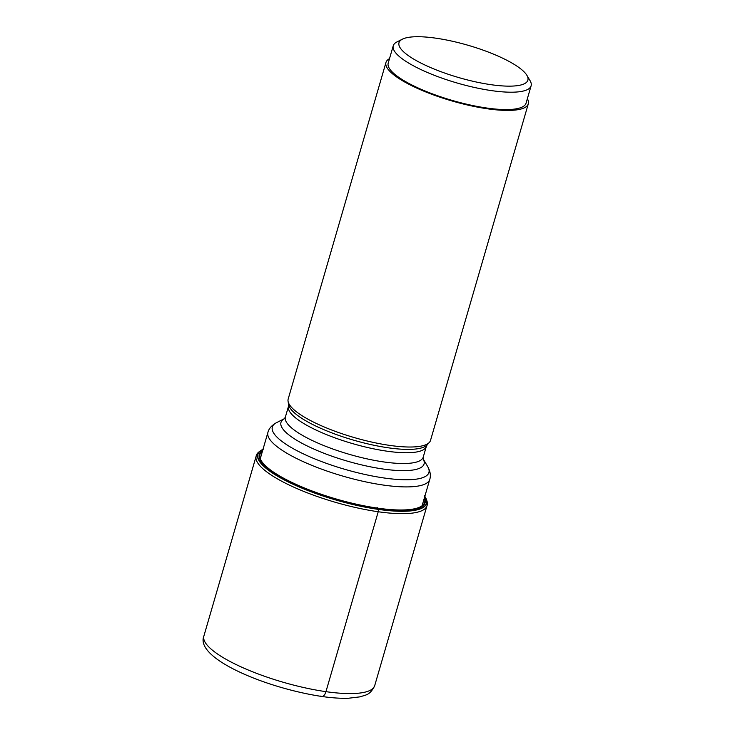 <?xml version="1.0" encoding="UTF-8"?>
<svg xmlns="http://www.w3.org/2000/svg" width="735" height="735" viewBox="0 0 735 735"><rect width="100%" height="100%" fill="white"/><g stroke="black" fill="none" stroke-linecap="round" stroke-linejoin="round"><path stroke-width="1.1" d="M320.846 696.017A7.469 3.565 -81.9 0 0 325.945 691.663L378.222 511.744A2.802 1.332 -81.9 0 0 378.387 509.392A87.924 22.013 16.2 0 0 424.83 496.382A87.704 21.958 16.2 0 1 378.341 509.153A87.704 21.958 -163.8 0 1 285.189 480.139A87.704 21.958 -163.8 0 1 262.974 449.397M377.092 507.38L378.387 509.392A87.924 22.013 -163.8 0 1 284.73 480.157A87.924 22.013 -163.8 0 1 262.983 449.37M427.145 444.868L426.364 446.338A71.782 17.971 -163.8 0 1 387.014 451.189A71.782 17.971 -163.8 0 1 288.506 406.28L288.625 404.627A72.655 18.191 -163.8 0 0 388.438 447.826A72.655 18.191 -163.8 0 0 427.145 444.868L429.369 442.406A74.116 18.559 16.2 0 1 389.881 445.419A74.116 18.559 -163.8 0 1 288.074 401.356A74.116 18.559 -163.8 0 1 288.175 399.05L385.967 62.457A74.116 18.559 -163.8 0 1 389.495 58.671M429.369 442.406A74.116 18.559 16.2 0 0 430.517 440.403L528.309 103.81A74.116 18.559 -163.8 0 1 487.672 108.826A74.116 18.559 -163.8 0 1 385.967 62.457M527.353 98.72A74.116 18.559 -163.8 0 1 528.309 103.81M531.111 85.802L526.067 103.157A71.782 17.971 16.2 0 1 486.717 108.017A71.782 17.971 -163.8 0 1 388.209 63.109L393.253 45.745A71.782 17.971 16.2 0 0 491.761 90.653A71.782 17.971 16.2 0 0 531.111 85.802A71.782 17.971 16.2 0 0 530.064 80.657L526.903 75.347A67.115 16.804 16.2 0 0 435.781 38.165A67.115 16.804 16.2 0 0 402.403 39.175A67.115 16.804 16.2 0 0 420.282 62.732A67.115 16.804 16.2 0 0 491.09 84.7A67.115 16.804 16.2 0 0 526.903 75.347M402.403 39.175L396.891 41.968A71.782 17.971 16.2 0 0 393.253 45.745M263.791 449.03C259.032 451.253 256.487 453.614 256.166 456.104A88.935 22.27 -163.8 0 0 378.222 511.744A88.935 22.27 16.2 0 0 426.971 505.726C428.055 503.548 427.173 500.195 424.325 495.666M426.971 505.726L374.703 685.645A88.935 22.27 16.2 0 1 325.945 691.663A88.935 22.27 -163.8 0 1 203.889 636.023L256.166 456.104M424.325 498.1A85.756 21.471 16.2 0 1 377.634 508.142A85.756 21.471 -163.8 0 1 289.489 481.25A85.756 21.471 -163.8 0 1 262.487 451.079M262.661 450.472A86.353 21.618 -163.8 0 0 288.028 480.846A86.353 21.618 -163.8 0 0 377.845 508.455A86.353 21.618 16.2 0 0 424.508 497.494M423.149 458.925L427.733 466.642C430.315 471.429 430.995 475.674 429.764 479.385A84.268 21.095 -163.8 0 1 383.569 485.091A84.268 21.095 -163.8 0 1 267.926 432.373L260.263 458.732M427.733 466.642A81.53 20.415 -163.8 0 1 384.221 478.007A81.53 20.415 -163.8 0 1 298.199 451.318A81.53 20.415 -163.8 0 1 276.47 422.698C271.72 425.354 268.872 428.579 267.926 432.373M423.149 458.943A74.511 18.66 -163.8 0 1 383.229 469.04A74.511 18.66 -163.8 0 1 304.933 444.822A74.511 18.66 -163.8 0 1 284.463 418.647M426.364 446.338L423.231 457.106A71.782 17.971 -163.8 0 1 383.881 461.957A71.782 17.971 -163.8 0 1 285.373 417.048L284.408 418.702M374.703 685.645C369.88 695.668 365.359 694.841 360.168 696.835L348.39 698.25C340.718 698.507 331.862 697.91 321.811 696.468C265.335 687.997 194.6 658.22 203.889 636.023M284.473 418.638L276.47 422.698M429.764 479.385L422.101 505.753M423.231 457.106L423.176 459.017M288.506 406.28L285.373 417.048M288.625 404.627L288.074 401.356"/></g></svg>
